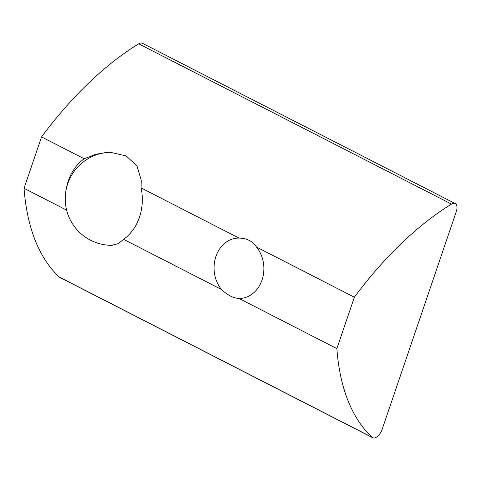 <?xml version="1.0" encoding="UTF-8"?>
<svg xmlns="http://www.w3.org/2000/svg" width="481" height="481" viewBox="0 0 481 481"><rect width="100%" height="100%" fill="white"/><g stroke="black" fill="none" stroke-linecap="round" stroke-linejoin="round"><path stroke-width="0.72" d="M249.29 240.458C252.278 242.003 254.665 244.198 256.457 247.036A30.183 24.904 88.1 0 1 262.205 279.503A30.183 24.904 88.1 0 1 239.971 298.43A30.183 24.904 88.1 0 1 238.961 298.436C233.345 298.172 227.519 295.19 221.482 289.484A30.183 24.904 88.1 0 1 215.735 257.016A30.183 24.904 88.1 0 1 237.975 238.089A30.183 24.904 88.1 0 1 238.985 238.083C242.857 238.143 246.29 238.937 249.29 240.458M354.365 297.204A279.323 143.482 -62.9 0 1 451.503 204.1A9.313 4.78 -62.9 0 1 455.242 203.559A9.313 4.78 -62.9 0 1 456.253 211.67L382.179 429.262A9.313 4.78 -62.9 0 1 372.679 437.722A9.313 4.78 -62.9 0 1 372.108 437.325A279.323 143.482 -62.9 0 1 336.862 348.605L354.365 297.204L256.457 247.036M66.631 210.137L24.05 188.318L41.546 136.923A279.323 143.482 -62.9 0 1 138.684 43.819A9.313 4.78 -62.9 0 1 142.43 43.278L455.242 203.559M41.546 136.923L84.187 158.766L95.827 154.251L108.213 152.309L110.245 152.285L126.22 155.94L137.001 165.993L141.216 180.122L141.101 187.927A46.573 38.426 88.1 0 1 139.454 217.268A46.573 38.426 88.1 0 1 123.599 239.328L118.35 243.626L111.297 245.4L106.992 245.094M238.985 238.083L141.101 187.927M336.862 348.605L238.961 298.436M221.482 289.484L123.599 239.328M372.679 437.722L59.86 277.441A9.313 4.78 -62.9 0 1 59.289 277.044A279.323 143.482 -62.9 0 1 24.05 188.318M108.237 152.369A46.573 38.426 88.1 0 1 109.319 152.285M112.145 245.352A46.573 38.426 88.1 0 1 111.315 245.34M84.187 158.766A46.573 38.426 -91.9 0 0 66.222 189.207M451.503 204.1L138.684 43.819M372.108 437.325L59.289 277.044M109.692 152.279A46.555 46.555 0 0 0 65.242 200.102A46.555 46.555 0 0 0 112.32 245.34"/></g></svg>
